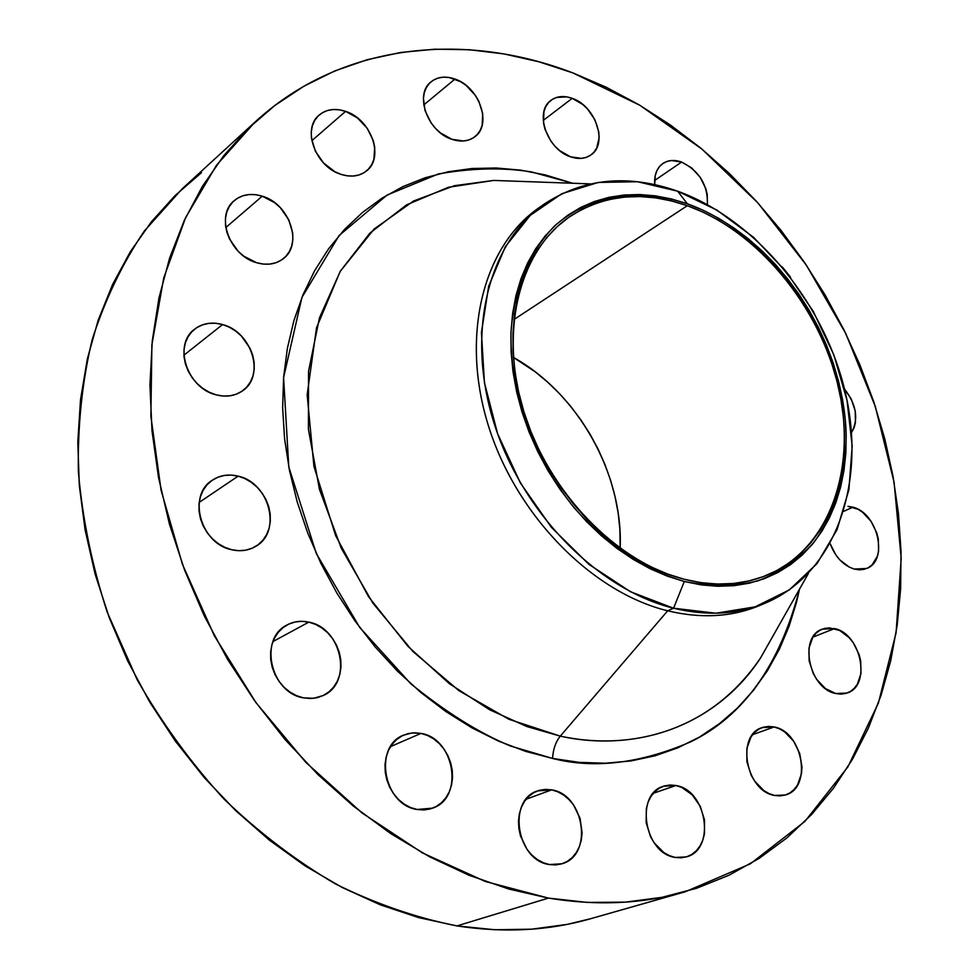 <?xml version="1.0" encoding="UTF-8"?>
<svg xmlns="http://www.w3.org/2000/svg" width="979" height="979" viewBox="0 0 979 979"><rect width="100%" height="100%" fill="white"/><g stroke="black" fill="none" stroke-linecap="round" stroke-linejoin="round"><path stroke-width="1.47" d="M345.599 111.361C371.163 119.218 384.686 157.595 366.44 170.995C359.526 176.342 351.057 177.468 341.059 174.372L347.337 175.841L353.431 176.024L359.122 174.935L364.188 172.598L368.434 169.134L371.714 164.668L373.892 159.369L374.7 147.144L373.305 140.682L367.198 128.225L357.482 117.945L345.599 111.361L339.383 109.807L333.288 109.513L327.573 110.48L322.434 112.695L318.089 116.073L314.7 120.503L312.399 125.789L311.298 131.749L311.432 138.149L315.373 151.243L323.608 163.04L334.842 171.68L341.059 174.372C315.617 167.03 301.556 128.812 319.117 115.106C326.301 109.207 335.124 107.959 345.599 111.361L311.824 140.707L345.599 111.361M262.262 196.179C289.527 203.816 303.27 244.212 283.359 258.652C275.943 264.306 266.998 265.652 256.535 262.69L263.192 264.073L269.69 264.097L275.76 262.788L281.181 260.206L285.758 256.437L289.294 251.64L291.693 245.998L292.843 239.745L292.721 233.1L288.732 219.663L280.324 207.67L274.83 202.788L262.262 196.179L255.678 194.699L249.192 194.54L243.098 195.714L237.591 198.186L232.904 201.858L229.233 206.606L226.712 212.235L225.451 218.55L225.5 225.292L226.871 232.194L229.514 238.998L238.105 251.199L243.734 256.131L256.535 262.69C229.453 255.605 215.086 215.515 234.152 200.695C241.874 194.393 251.248 192.887 262.262 196.179L225.806 227.532L262.262 196.179M222.588 324.563C251.872 331.746 265.419 375.728 242.731 390.694C235.156 396.018 226.296 397.401 216.163 394.843L223.114 396.042L229.881 395.822L236.233 394.207L241.911 391.27L246.708 387.121L250.428 381.945L252.961 375.912L254.21 369.279L254.124 362.291L252.717 355.206L250.049 348.291L241.348 335.981L235.645 331.049L229.319 327.194L222.588 324.563L215.71 323.254L208.955 323.339L202.58 324.808L196.816 327.61L191.908 331.661L188.041 336.788L185.374 342.821L184.015 349.527L184.015 356.625L185.398 363.845L188.103 370.906L192.031 377.527L197.012 383.438L202.849 388.418L209.322 392.273L216.163 394.843C187.111 388.271 172.842 344.743 194.478 329.287C202.445 323.241 211.819 321.663 222.588 324.563L183.905 355.181L222.588 324.563M238.117 476.149C269.555 482.684 282.185 531.817 255.862 546.282C248.678 550.577 240.65 551.728 231.766 549.745L238.827 550.7L245.705 550.174L252.141 548.228L257.893 544.911L262.751 540.384L266.521 534.803L269.066 528.415L270.314 521.44L270.216 514.146L268.772 506.816L266.043 499.718L262.127 493.122L257.183 487.261L251.383 482.366L244.958 478.609L238.117 476.149L231.142 475.084L224.289 475.451L217.815 477.262L211.978 480.432L206.997 484.862L203.081 490.393L200.389 496.794L199.018 503.842L199.055 511.246L200.475 518.723L203.228 525.98L207.23 532.723L212.296 538.683L218.244 543.626L224.815 547.359L231.766 549.745C200.585 543.883 187.148 495.325 212.272 480.224C219.932 475.207 228.548 473.848 238.117 476.149L199.19 502.398L238.117 476.149M308.801 622.13C341.965 627.882 353.04 682.816 323.241 695.518L313.635 698.321L303.343 697.831L310.294 698.529L317.049 697.721L323.364 695.457L328.993 691.835L333.717 687.001L337.363 681.139L339.811 674.482L340.961 667.286L340.778 659.809L339.285 652.357L336.519 645.185L332.603 638.577L327.671 632.764L321.92 627.967L315.544 624.382L308.801 622.13L301.924 621.31L295.181 621.971L288.829 624.076L283.127 627.563L278.281 632.299L274.487 638.112L271.905 644.794L270.632 652.075L270.742 659.662L272.223 667.274L275.013 674.604L279.015 681.347L284.069 687.258L289.968 692.092L296.478 695.665L303.343 697.831C270.4 692.765 258.493 638.418 287.067 624.969C293.761 621.396 301.006 620.453 308.801 622.13L272.957 641.563L308.801 622.13M421.007 733.393C454.758 738.435 464.34 797.848 432.657 808.14L417.066 809.474L423.723 809.963L430.173 808.96L436.181 806.512L441.492 802.707L445.934 797.726L449.324 791.73L451.552 784.987L452.531 777.73L452.237 770.24L450.683 762.812L447.917 755.702L444.062 749.18L439.253 743.502L433.66 738.864L427.505 735.449L421.007 733.393L414.423 732.781L407.986 733.638L401.953 735.939L396.544 739.598L391.992 744.493L388.467 750.44L386.105 757.22L385.016 764.55L385.249 772.162L386.791 779.749L389.581 787.018L393.521 793.663L398.453 799.439L404.18 804.114L410.458 807.504L417.066 809.474C383.45 805.105 373.134 746.169 403.678 735.107L412.122 732.916L421.007 733.393L390.56 746.585L421.007 733.393M551.654 789.869C584.561 794.458 593.445 855.462 562.007 863.772L549.427 864.555L555.68 864.946L561.713 863.857L567.294 861.373L572.213 857.567L576.276 852.611L579.348 846.688L581.306 840.031L582.089 832.896L580.058 818.285L573.584 805.007L568.958 799.513L563.623 795.046L557.785 791.791L551.654 789.869L545.462 789.368L539.441 790.298L533.824 792.647L528.831 796.319L524.646 801.189L521.464 807.088L519.384 813.757L518.503 820.977L518.87 828.43L520.461 835.846L527.045 849.393L531.781 854.985L537.238 859.489L543.198 862.719L549.427 864.555C516.557 860.59 507.085 799.892 537.557 790.91L551.654 789.869L526.115 799.231L551.654 789.869M675.914 785.501C706.948 790.016 716.004 849.65 686.377 856.894L675.253 857.445L681.078 857.824L686.671 856.796L691.81 854.41L696.314 850.751L700.009 845.991L702.751 840.288L704.452 833.875L704.513 819.937L700.218 806.243L692.202 794.813L681.653 787.361L675.914 785.501L670.138 785.011L664.557 785.904L659.381 788.156L654.804 791.693L651.011 796.38L648.147 802.058L646.348 808.483L646.152 822.605L650.472 836.58L654.156 842.809L663.823 852.538L669.428 855.658L675.253 857.445C644.194 853.504 634.686 794.018 663.517 786.235L675.914 785.501L653.311 793.284L675.914 785.501M774.108 726.969C802.915 731.741 812.57 787.985 785.464 794.972L774.609 795.45L780.055 795.915L785.256 795.034L790.029 792.855L794.177 789.453L797.555 784.974L801.52 773.52L801.972 766.985L799.733 753.536L793.675 741.238L784.693 731.925L779.504 728.829L774.108 726.969L768.711 726.406L763.51 727.164L758.713 729.22L754.491 732.512L751.028 736.918L746.867 748.36L746.904 761.809L751.15 775.172L754.687 781.156L763.865 790.591L769.139 793.651L774.609 795.45C745.778 791.203 735.731 734.984 762.176 727.593L774.108 726.969L752.606 734.654L774.108 726.969M834.561 628.567C861.239 633.792 871.579 685.814 847.092 693.034L835.699 693.524L840.863 694.123L845.783 693.45L850.274 691.517L854.177 688.408L857.335 684.26L860.982 673.515L860.7 660.923L859.085 654.51L853.223 642.665L849.197 637.672L839.688 630.488L829.433 627.869L824.514 628.445L819.986 630.256L816.033 633.254L812.79 637.329L808.972 648.061L809.131 660.813L813.292 673.613L816.694 679.389L825.481 688.592L835.699 693.524C808.984 688.775 798.313 636.705 822.25 629.179L834.561 628.567L812.925 637.121L834.561 628.567M852.905 507.183C877.894 512.959 888.81 560.771 866.672 568.481L854.226 569.056L859.207 569.827L863.967 569.362L868.312 567.685L872.069 564.883L877.319 556.353L878.604 550.969L878.298 538.964L876.719 532.796L871.016 521.305L862.67 512.323L857.873 509.202L847.961 506.327L852.905 507.183L843.727 511.332L852.905 507.183M844.522 389.079C856.466 404.56 858.803 419.049 851.534 432.583L854.153 427.542L855.45 422.414L855.205 410.862L851.24 399.04L844.522 389.079M782.148 266.765L790.506 277.179L782.148 266.765M681.604 162.061C699.447 171.019 708.037 185.19 707.389 204.587L707.242 194.466L705.773 188.555L700.144 177.223L691.676 167.923L681.604 162.061L671.447 160.532L666.821 161.498L662.734 163.603L659.356 166.748L656.811 170.848L655.208 175.718L654.731 184.578C654.094 174.996 656.799 167.972 662.869 163.505C668.18 160.03 674.433 159.553 681.604 162.061L654.621 180.479L681.604 162.061M454.978 79.054C479.269 86.886 492.364 124.517 474.901 136.717C468.598 141.404 460.913 142.261 451.845 139.287L463.397 140.988L468.684 139.997L473.359 137.819L477.25 134.539L480.224 130.305L482.157 125.251L482.696 113.564L478.829 101.229L475.39 95.379L466.163 85.454L460.717 81.734L449.165 77.5L443.487 77.157L438.188 78.039L433.44 80.107L429.451 83.301L426.379 87.498L424.335 92.54L423.417 98.23L425.057 110.664L431.054 122.864L435.422 128.273L440.477 132.924L451.845 139.287C427.652 131.896 414.093 94.351 430.993 81.869C437.527 76.729 445.518 75.799 454.978 79.054L423.748 104.973L454.978 79.054M572.226 98.341C595.673 105.977 608.289 143.889 590.937 154.951C585.258 158.855 578.43 159.479 570.488 156.787L581.281 158.378L586.188 157.386L590.496 155.257L594.069 152.051L596.762 147.927L599.136 137.537L598.744 131.675L594.889 119.719L587.486 108.926L582.774 104.484L572.226 98.341L566.768 96.872L556.549 97.447L552.168 99.491L548.521 102.611L545.731 106.699L543.932 111.594L543.529 123.06L544.948 129.179L550.785 140.976L554.958 146.189L559.755 150.68L570.488 156.787C547.09 149.567 534.057 111.667 550.932 100.36C556.831 96.089 563.928 95.416 572.226 98.341L543.247 120.429L572.226 98.341M760.622 657.815C719.834 720.728 643.741 754.026 560.294 736.135L667.678 610.81C591.426 592.283 515.199 514.354 487.787 423.748C460.154 333.129 484.372 244.016 540.738 206.557L538.058 208.417C483.026 247.087 460.326 336.152 488.46 425.914C516.386 515.664 592.062 592.417 667.678 610.81L560.294 736.135L526.996 726.589L489.757 709.824L449.447 683.734L407.998 646.397L368.593 596.774L335.65 535.648L313.929 466.371L307.149 394.77L316.511 327.806L340.19 271.428L374.137 229.013L413.591 201.001L454.415 185.704L493.71 180.43L521.783 181.433L493.71 180.43L448.443 187.258L406.579 204.868L369.964 233.051L340.386 271.097L319.472 317.783L308.532 371.31L308.422 429.389L319.448 489.329L341.279 548.228L372.926 603.162L412.832 651.402L458.931 690.684L508.896 719.271L560.294 736.135C555.644 741.972 553.074 749.412 552.584 758.444L510.328 745.974C479.061 732.953 445.873 712.21 410.739 683.709L359.721 627.453L316.303 553.539L288.781 466.897L283.592 377.551L301.924 297.42L339.077 235.535L387.097 195.041L438.311 173.981C471.939 168.009 503.01 167.323 531.499 171.925L572.642 183.257L545.34 174.935L520.779 170.162L496.255 167.996L471.988 168.51L448.198 171.766L425.106 177.786L402.969 186.597L382.006 198.162L362.475 212.455L344.584 229.38L328.577 248.825L314.663 270.657L303.037 294.679L293.896 320.671L287.361 348.389L283.592 377.551L282.65 407.827L284.595 438.873L289.454 470.348L297.188 501.872L307.736 533.053L320.977 563.512L336.752 592.87L354.887 620.796L375.141 646.911L397.254 670.933L420.97 692.581L445.971 711.623L471.951 727.862L498.592 741.14L525.576 751.346L552.584 758.444L579.323 762.384L605.511 763.204L630.868 760.964L655.159 755.764L678.141 747.711L699.63 736.954L719.443 723.677L737.444 708.05L753.487 690.293L767.487 670.603L779.357 649.212L789.05 626.327L796.527 602.183L799.549 589.077C779.835 665.071 743.612 715.967 690.893 741.739C640.315 763.547 594.216 769.115 552.584 758.444C553.074 749.412 555.644 741.972 560.294 736.135C617.125 749.057 704.647 740.503 760.622 657.815L808.336 573.572M673.564 608.216L684.297 581.489C645.1 569.949 606.588 544.422 574.44 508.101C533.347 457.45 509.778 391.637 510.977 332.346C514.073 288.768 529.431 251.884 554.298 226.247C589.48 194.882 638.589 187.54 687.319 203.779L677.652 191.186L637.488 181.727L598.255 182.437L561.86 193.695L530.275 215.343L505.323 246.684L488.643 286.382L481.435 332.505L484.421 382.593L497.626 433.783L520.424 483.039L551.471 527.436L588.905 564.345L630.427 591.72L673.564 608.216C597.826 589.701 521.942 512.678 493.893 422.647C465.625 332.603 488.288 243.33 543.369 204.635C583.007 178.251 627.772 173.772 677.652 191.186C756.351 219.675 824.905 303.429 845.562 393.485C866.305 483.418 835.809 572.862 766.006 602.819C738.166 614.518 707.352 616.305 673.564 608.216L667.678 610.81L673.564 608.216L715.869 613.221L755.09 606.87L789.294 589.921L816.988 563.635L837.069 529.639L848.891 489.781L852.183 446.045L847.043 400.411L833.851 354.875L813.243 311.322L786.113 271.575L753.561 237.322L716.909 210.081L677.652 191.186L687.319 203.779C773.41 234.422 844.351 338.905 846.186 435.765C845.819 477.409 835.099 512.898 814.038 542.244C798.374 559.56 779.663 572.434 757.905 580.877C734.776 586.421 710.24 586.617 684.297 581.489L673.564 608.216M254.748 122.289L182.045 188.959L144.329 231.02C122.473 263.339 105.096 299.525 92.197 339.566C82.187 381.443 77.574 425.486 78.369 471.719C82.407 518.625 92.026 565.446 107.237 612.193L137.268 679.891C162 723.126 190.868 762.8 223.873 798.925C258.762 832.444 295.964 860.774 335.454 883.927C375.679 903.813 416.173 917.8 456.948 925.914L548.436 898.098L485.278 881.467L422.414 852.893L361.887 812.851L305.754 762.286L256.021 702.689L214.438 635.958L182.449 564.332L161.082 490.271L150.876 416.259L151.892 344.73L163.75 277.877L185.643 217.546L216.494 165.255L254.993 122.069C340.9 43.174 463.373 30.826 572.972 72.948L639.825 105.255L702.041 149.175L758.003 203.032L806.317 265.101L845.783 333.57L875.336 406.579L894.072 482.194L901.194 558.336L896.091 632.789L878.359 703.167L847.875 766.924L804.934 821.393L750.293 863.857L685.337 891.734C642.811 903.923 597.178 906.04 548.436 898.098L456.948 925.914L494.75 929.744L531.621 929.193L567.184 924.384L590.508 918.755M687.307 205.7C757.575 230.897 819.337 305.803 838.269 386.509C857.286 467.118 830.559 547.077 769.053 574.294C743.599 585.32 715.355 586.984 684.309 579.299C616.378 562.117 548.717 492.51 523.9 411.755C498.886 330.975 519.457 251.126 569.264 216.983C604.092 194.283 643.448 190.526 687.307 205.7L513.951 319.533L687.307 205.7L671.545 200.94L655.771 197.88L640.144 196.571L624.786 197.06L609.868 199.361L595.513 203.473L581.881 209.396L569.105 217.093L557.345 226.516L546.71 237.616L537.336 250.294L529.333 264.44L522.823 279.933L517.879 296.625L514.575 314.369L512.972 332.958L513.094 352.22L514.978 371.934L518.601 391.894L523.936 411.878L530.936 431.666L539.527 451.025L549.611 469.736L561.077 487.591L573.804 504.393L587.633 519.959L602.403 534.118L617.957 546.71L634.111 557.614L650.668 566.731L667.47 573.975L684.309 579.299L701.025 582.664L717.436 584.047L733.381 583.484L748.69 581L763.241 576.643L776.885 570.5L789.515 562.644L801.018 553.196L811.297 542.244L820.292 529.933L827.928 516.398L834.169 501.762L838.954 486.184L842.283 469.798L844.143 452.775L844.522 435.251L843.433 417.384L840.912 399.334L836.984 381.247L831.673 363.258L825.052 345.538L817.171 328.222L808.091 311.444L797.897 295.352L786.663 280.067L774.475 265.713L761.442 252.423L747.662 240.32L733.234 229.49L718.28 220.055L702.934 212.088L687.307 205.7M620.16 548.326C623.452 474.362 578.161 393.362 513.424 357.421L534.999 371.665L547.677 382.165L559.609 393.754L570.708 406.358L580.865 419.844L590.007 434.113L598.059 449.031L604.949 464.499L610.615 480.359L615.02 496.5L618.116 512.776L619.866 529.064L620.16 548.326M201.515 172.647L175.253 195.396L151.439 221.756L130.427 251.554L112.548 284.546L98.096 320.463L87.351 358.95L80.523 399.603L77.806 441.97L79.311 485.535L85.087 529.786L95.134 574.135L109.379 618.018L127.637 660.837L149.714 702.029L175.302 741.042L204.06 777.363L235.584 810.539L269.433 840.178L305.154 865.925L342.258 887.525L380.244 904.792L418.633 917.604L456.948 925.914C504.136 933.109 548.546 930.76 590.153 918.853L684.97 891.845M572.972 72.948L606.478 87.364L639.079 104.814L670.529 125.104L700.658 148.037L729.269 173.418L756.167 201.013L781.218 230.64L804.261 262.066L825.15 295.083L843.751 329.458L859.954 364.971L873.623 401.39L884.673 438.494L892.97 476.014L898.465 513.706L901.035 551.312L900.643 588.563L897.205 625.177L890.694 660.862L881.063 695.31L868.312 728.217L852.464 759.263L833.545 788.132L811.628 814.479L786.81 837.987L759.227 858.338L729.049 875.214L696.497 888.308L661.841 897.364L625.361 902.136L587.437 902.43L548.436 898.098L508.799 889.042L468.978 875.238L429.487 856.735L390.817 833.655L353.505 806.206L318.04 774.658L284.938 739.378L254.65 700.805L227.617 659.418L204.207 615.779L184.737 570.488L169.44 524.132L158.5 477.36L152.002 430.784L149.946 385.004L152.308 340.594L158.928 298.093L169.648 257.966L184.211 220.63L202.347 186.451L223.738 155.71L248.042 128.653L274.903 105.438L303.943 86.176L334.818 70.929L367.137 59.719L400.57 52.487L434.774 49.195L469.406 49.721L504.173 53.967L538.793 61.763L572.972 72.948M830.18 543.712L835.809 554.885L839.798 559.866L849.197 567.086L854.226 569.056C843.274 565.458 835.258 557.014 830.18 543.712M762.984 604.055C734.483 616.88 702.702 619.144 667.678 610.81C701.405 618.863 732.182 617.039 759.998 605.365L766.006 602.819M687.319 203.779L703.118 210.24L718.623 218.293L733.736 227.838L748.311 238.778L762.237 251.028L775.405 264.452L787.716 278.954L799.06 294.398L809.364 310.661L818.542 327.622L826.509 345.122L833.202 363.025L838.562 381.186L842.54 399.469L845.097 417.715L846.186 435.765L845.819 453.473L843.947 470.679L840.594 487.236L835.748 502.998L829.458 517.793L821.748 531.487L812.668 543.945L802.266 555.007L790.653 564.577L777.889 572.531L764.097 578.76L749.4 583.166L733.907 585.699L717.791 586.274L701.197 584.879L684.297 581.489L667.262 576.129L650.264 568.799L633.511 559.584L617.174 548.558L601.449 535.819L586.494 521.513L572.507 505.764L559.633 488.778L548.032 470.703L537.826 451.772L529.137 432.192L522.052 412.171L516.667 391.955L513.008 371.763L511.111 351.828L510.977 332.346L512.617 313.537L515.957 295.609L520.975 278.721L527.571 263.057L535.66 248.764L545.156 235.951L555.913 224.742L567.82 215.221L580.731 207.438L594.522 201.466L609.036 197.317L624.125 195.017L639.654 194.527L655.453 195.861L671.386 198.957L687.319 203.779M538.058 208.417L543.369 204.635M521.893 181.433L590.459 183.893"/></g></svg>
